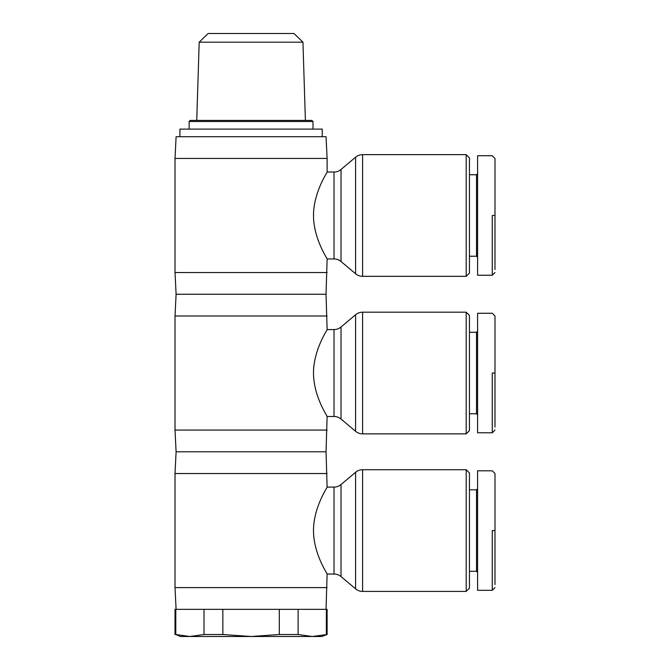 <?xml version="1.0" encoding="UTF-8"?>
<svg xmlns="http://www.w3.org/2000/svg" width="670" height="670" viewBox="0 0 670 670"><rect width="100%" height="100%" fill="white"/><g stroke="black" fill="none" stroke-linecap="round" stroke-linejoin="round"><path stroke-width="1" d="M466.194 591.409L362.596 591.409L362.596 469.72L466.194 469.72L466.194 591.409L469.452 588.151L469.452 472.986L466.194 469.72M362.596 469.72A10.862 10.862 0 0 0 355.594 472.275L355.594 588.855A10.862 10.862 0 0 0 362.596 591.409M355.594 588.855L341.022 576.585A10.862 10.862 0 0 0 334.02 574.031L327.119 574.031L326.039 609.34M362.596 312.187L466.194 312.187L466.194 433.867L362.596 433.867L362.596 312.187A10.862 10.862 0 0 0 355.594 314.741L355.594 431.312L341.022 419.043A10.862 10.862 0 0 0 334.02 416.489L327.119 416.489L326.039 451.798L327.119 487.107L334.02 487.107A10.862 10.862 0 0 0 341.022 484.552L355.594 472.275M327.119 487.107C327.697 486.914 313.594 506.964 313.485 530.565C313.594 554.174 327.697 574.215 327.119 574.031M327.119 587.607L175.012 587.607L175.012 473.531L176.101 451.798L175.012 430.065L175.012 315.989L176.101 294.256L175.012 272.531L175.012 158.447L176.101 136.714L326.039 136.714L327.119 158.447L175.012 158.447M176.101 609.34L175.012 587.607M204.023 634.524L222.842 634.524L251.066 636.5L279.298 634.524L298.116 634.524L312.228 636.5L327.119 634.524L321.692 636.5L189.911 636.5L204.023 634.524L204.023 609.34L175.791 609.34L175.791 634.524L189.911 636.5L180.448 636.5L175.791 634.524M279.298 634.524L279.298 609.34L222.842 609.34L222.842 634.524M326.34 634.524L326.34 609.34L298.116 609.34L298.116 634.524M326.039 451.798L176.101 451.798M327.119 473.531L175.012 473.531M469.452 571.309L476.512 571.309L476.512 489.82L469.452 489.82M476.512 489.82L477.601 488.74M477.601 572.398L476.512 571.309M492.266 530.565L492.266 590.32L492.266 530.565L494.988 530.565L494.988 584.575M494.988 530.565L494.988 473.522L492.266 470.809L477.601 470.809L477.601 590.32L492.266 590.32L494.988 587.607M355.594 431.312A10.862 10.862 0 0 0 362.596 433.867M362.596 154.644L466.194 154.644L466.194 276.333L362.596 276.333L362.596 154.644A10.862 10.862 0 0 0 355.594 157.199L355.594 273.779L341.022 261.501A10.862 10.862 0 0 0 334.02 258.947L327.119 258.947L326.039 294.256L327.119 329.565L334.02 329.565A10.862 10.862 0 0 0 341.022 327.01L355.594 314.741M327.119 329.565C327.697 329.38 313.594 349.422 313.485 373.031C313.594 396.632 327.697 416.673 327.119 416.489M327.119 430.065L175.012 430.065M326.039 294.256L176.101 294.256M327.119 315.989L175.012 315.989M469.452 413.767L476.512 413.767L476.512 332.286L469.452 332.286M476.512 332.286L477.601 331.198M477.601 414.856L476.512 413.767M492.266 373.031L492.266 432.778L492.266 373.031L494.988 373.031L494.988 427.041M494.988 373.031L494.988 315.989L492.266 313.267L477.601 313.267L477.601 432.786L492.266 432.786L494.988 430.065M466.194 312.187L469.452 315.444L469.452 430.609L466.194 433.867M355.594 273.779A10.862 10.862 0 0 0 362.596 276.333M327.119 158.447L327.119 172.031L334.02 172.031A10.862 10.862 0 0 0 341.022 169.477L355.594 157.199M327.119 172.031C327.697 171.838 313.594 191.888 313.485 215.489C313.594 239.09 327.697 259.139 327.119 258.947M327.119 272.531L175.012 272.531M469.452 256.233L476.512 256.233L476.512 174.744L469.452 174.744M476.512 174.744L477.601 173.656M477.601 257.314L476.512 256.233M492.266 215.489L492.266 275.236L492.266 215.489L494.988 215.489L494.988 269.499M494.988 215.489L494.988 158.447L492.266 155.733L477.601 155.733L477.601 275.244L492.266 275.244L494.988 272.531M466.194 154.644L469.452 157.902L469.452 273.067L466.194 276.333M322.236 136.714L322.236 129.109L179.903 129.109L179.903 136.714M305.394 120.416L302.949 42.185L199.191 42.185L196.745 120.416M199.191 42.185L208.152 33.5L293.988 33.5L302.949 42.185M312.999 129.109L312.999 121.505L189.141 121.505L189.141 129.109M189.141 121.505L190.23 120.416L311.91 120.416L312.999 121.505M279.298 609.34L298.116 609.34M204.023 609.34L222.842 609.34M175.012 634.524L175.012 609.34L175.791 609.34M326.34 609.34L327.119 609.34L327.119 634.524M334.02 487.107L334.02 574.031M341.022 576.585L341.022 484.552M334.02 329.565L334.02 416.489M341.022 419.043L341.022 327.01M334.02 172.031L334.02 258.947M341.022 261.501L341.022 169.477"/></g></svg>
